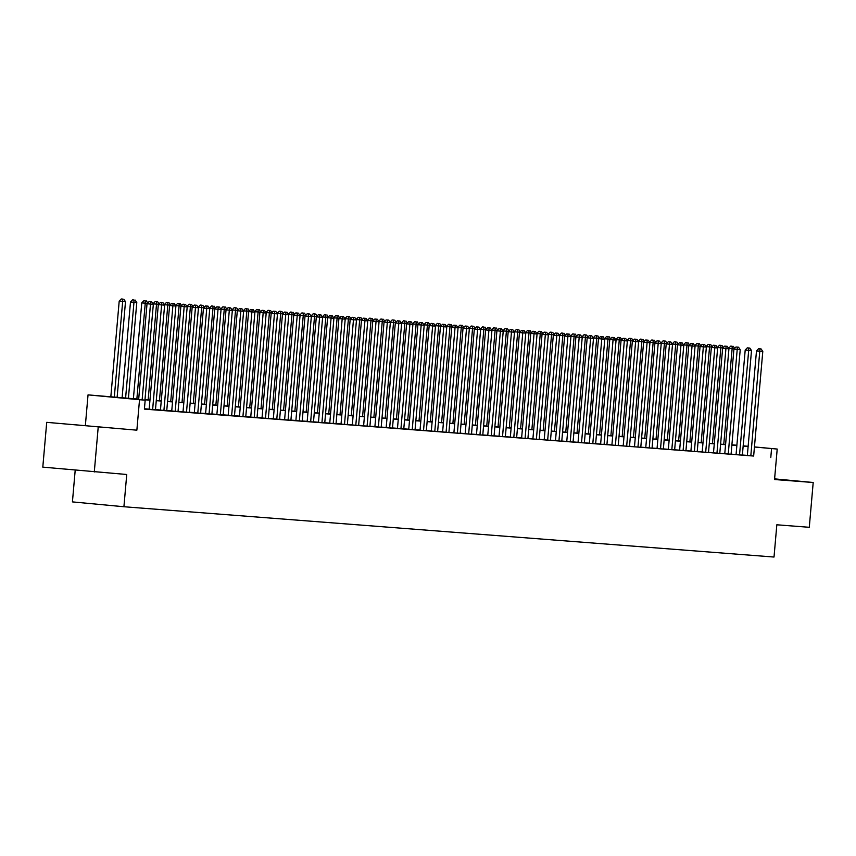 <?xml version="1.0" encoding="UTF-8"?>
<svg xmlns="http://www.w3.org/2000/svg" width="856" height="856" viewBox="0 0 856 856"><rect width="100%" height="100%" fill="white"/><g stroke="black" fill="none" stroke-linecap="round" stroke-linejoin="round"><path stroke-width="1.28" d="M774.573 479.221L786.76 480.173L774.594 478.996M76.28 424.876L101.115 427.123L76.28 424.876M75.2 470.179L72.428 501.894L123.917 506.741L774.017 557.042L776.831 524.792L809.284 527.296L813.2 482.506L774.605 478.868M123.917 506.741L126.742 474.492L42.8 467.13L46.716 422.34L136.864 430.183L139.528 399.72L88.04 394.873L138.683 399.142M136.864 430.183L46.716 422.34M85.375 425.336L88.04 394.873M94.288 471.977L98.205 427.187M753.644 456.088L762.792 351.442L756.49 350.896L747.331 455.574L745.362 455.381L753.644 456.055M736.053 454.664L742.355 455.178M724.765 453.787L733.046 454.493L731.067 454.301L740.215 349.697L733.924 349.152L724.765 453.819M719.778 453.466L728.938 348.831L722.635 348.285L713.476 452.952L711.507 452.76L719.778 453.434M702.188 452.043L708.5 452.557M690.91 451.176L699.181 451.872L697.212 451.679L706.361 347.076L700.058 346.53L690.899 451.208M685.923 450.845L695.072 346.209L688.77 345.664L679.621 450.331L677.642 450.149L685.923 450.812M668.333 449.421L674.635 449.935M657.044 448.555L665.326 449.25L663.347 449.068L672.506 344.465L666.203 343.919L657.044 448.587M652.058 448.223L661.217 343.588L654.915 343.042L645.756 447.709L643.787 447.528L652.069 448.191M634.478 446.8L640.78 447.314M623.189 445.933L631.461 446.629L629.492 446.447L638.64 341.844L632.338 341.298L623.189 445.965M618.203 445.601L627.362 340.966L621.06 340.421L611.901 445.088L609.921 444.906L618.203 445.569M606.915 444.735L616.074 340.089L609.772 339.543L600.612 444.221L598.644 444.029L606.915 444.703M589.324 443.312L597.606 444.007L595.637 443.825L604.785 339.222L598.483 338.676L589.324 443.344M578.046 442.434L584.348 442.948M573.06 442.113L582.208 337.478L575.906 336.932L566.758 441.6L564.778 441.407L573.06 442.081M555.469 440.69L563.751 441.386L561.771 441.204L570.931 336.601L564.628 336.055L555.469 440.722M544.181 439.824L550.483 440.326M539.194 439.492L548.354 334.856L542.051 334.311L532.892 438.978L530.923 438.796L539.205 439.46M521.614 438.069L529.885 438.775L527.917 438.582L537.065 333.979L530.763 333.433L521.604 438.101M510.326 437.202L518.597 437.898L516.628 437.716L525.777 333.112L519.474 332.567L510.326 437.234M505.34 436.87L514.499 332.235L508.197 331.689L499.037 436.357L497.069 436.175L505.34 436.838M487.749 435.447L494.051 435.961M476.471 434.581L484.742 435.276L482.773 435.094L491.922 330.491L485.62 329.945L476.46 434.613M471.485 434.249L480.633 329.614L474.331 329.068L465.172 433.735L463.203 433.553L471.485 434.217M453.894 432.836L460.196 433.35M442.606 431.959L450.887 432.655L448.908 432.473L458.067 327.869L451.765 327.324L442.606 431.991M437.619 431.627L446.779 326.992L440.476 326.446L431.317 431.124L429.348 430.932L437.619 431.595M420.039 430.215L426.341 430.729M408.751 429.338L417.022 430.044L415.053 429.851L424.202 325.248L417.899 324.702L408.74 429.37M403.765 429.017L412.913 324.37L406.611 323.825L397.462 428.503L395.483 428.31L403.765 428.984M386.174 427.593L392.476 428.107M374.885 426.716L383.167 427.422L381.188 427.23L390.347 322.626L384.044 322.081L374.885 426.748M369.899 426.395L379.058 321.76L372.756 321.214L363.597 425.881L361.628 425.689L369.91 426.363M352.319 424.972L358.621 425.486M341.03 424.105L349.302 424.801L347.333 424.608L356.481 320.005L350.179 319.459L341.03 424.137M336.044 423.774L345.203 319.138L338.901 318.593L329.742 423.26L327.773 423.078L336.044 423.741M318.453 422.35L324.756 422.864M307.176 421.484L315.447 422.179L313.478 421.997L322.626 317.394L316.324 316.848L307.165 421.516M295.887 420.606L302.189 421.12M284.599 419.729L290.901 420.243M273.31 418.862L281.592 419.558L279.612 419.376L288.772 314.773L282.469 314.227L273.31 418.894M268.324 418.531L277.483 313.895L271.181 313.35L262.022 418.017L260.053 417.835L268.324 418.498M257.035 417.664L266.195 313.029L259.892 312.483L250.733 417.15L248.764 416.958L257.046 417.632M239.455 416.241L247.726 416.936L245.758 416.754L254.906 312.151L248.604 311.605L239.445 416.273M228.167 415.363L234.469 415.877M223.181 415.042L232.34 310.407L226.038 309.861L216.878 414.529L214.91 414.347L223.181 415.01M205.59 413.619L213.872 414.325L211.892 414.133L221.051 309.53L214.749 308.984L205.59 413.651M194.312 412.752L202.583 413.448L200.614 413.266L209.763 308.652L203.461 308.106L194.301 412.785M189.326 412.421L198.474 307.786L192.172 307.24L183.013 411.907L181.044 411.725L189.326 412.389M171.735 410.998L180.006 411.704L178.037 411.511L187.186 306.908L180.884 306.362L171.735 411.03M160.446 410.131L168.728 410.827L166.749 410.645L175.908 306.041L169.606 305.496L160.446 410.163M155.46 409.799L164.62 305.164L158.317 304.618L149.158 409.286L147.189 409.104L155.46 409.767M138.672 399.303L124.302 398.19L145.178 400.159L144.386 409.115L753.644 455.97M747.352 455.413L742.366 455.028M736.064 454.547L731.077 454.161M724.775 453.669L719.8 453.284M713.487 452.792L708.511 452.407M702.198 451.925L697.223 451.54M690.92 451.048L685.934 450.663M679.632 450.181L674.646 449.796M668.343 449.304L663.368 448.919M657.055 448.426L652.079 448.041M645.766 447.56L640.791 447.174M634.489 446.682L629.502 446.297M623.2 445.805L618.214 445.42M611.912 444.938L606.936 444.553M600.623 444.061L595.648 443.675M589.335 443.194L584.359 442.809M578.057 442.317L573.071 441.931M566.768 441.439L561.782 441.054M555.48 440.573L550.504 440.187M544.191 439.695L539.216 439.31M532.903 438.828L527.927 438.443M521.625 437.951L516.639 437.566M510.337 437.074L505.35 436.688M499.048 436.207L494.073 435.822M487.76 435.33L482.784 434.944M476.471 434.463L471.495 434.078M465.193 433.585L460.207 433.2M453.905 432.708L448.919 432.323M442.616 431.841L437.641 431.456M431.328 430.964L426.352 430.579M420.05 430.087L415.064 429.701M408.761 429.22L403.775 428.835M397.473 428.342L392.487 427.957M386.184 427.476L381.209 427.091M374.896 426.598L369.92 426.213M363.618 425.721L358.632 425.336M352.33 424.854L347.343 424.469M341.041 423.977L336.055 423.592M329.753 423.11L324.777 422.725M318.464 422.233L313.489 421.848M307.186 421.355L302.2 420.97M295.898 420.489L290.912 420.103M284.609 419.611L279.623 419.226M273.321 418.745L268.345 418.349M262.032 417.867L257.057 417.482M250.755 416.99L245.768 416.605M239.466 416.123L234.48 415.738M228.178 415.246L223.191 414.86M216.889 414.368L211.914 413.983M205.601 413.502L200.625 413.116M194.323 412.624L189.337 412.239M183.034 411.757L178.048 411.372M171.746 410.88L166.76 410.495M160.457 410.003L155.482 409.617M149.169 409.136L144.418 408.761M144.407 408.943L146.151 409.082L144.407 408.911M754.446 446.918L777.205 449.058L774.541 479.521L813.2 482.506M777.205 449.058L754.436 447.003M770.785 457.575L771.566 448.619M145.178 400.159L139.528 399.72M731.901 444.788L736.877 445.259M743.168 445.848L748.144 446.318M736.866 445.355L731.891 444.885M144.985 399.624L149.971 400.009M156.274 400.501L161.26 400.886M167.562 401.378L172.538 401.764M178.851 402.245L183.826 402.63M190.139 403.123L195.114 403.508M201.417 403.989L206.403 404.374M212.705 404.867L217.691 405.252M223.994 405.744L228.969 406.129M235.282 406.611L240.258 406.996M246.571 407.488L251.546 407.873M257.849 408.355L262.835 408.74M269.137 409.232L274.123 409.617M280.426 410.11L285.401 410.495M291.714 410.976L296.69 411.362M303.003 411.854L307.978 412.239M314.28 412.731L319.267 413.116M325.569 413.598L330.555 413.983M336.857 414.475L341.833 414.86M348.146 415.342L353.121 415.727M359.434 416.219L364.41 416.605M370.712 417.097L375.698 417.482M382.001 417.963L386.987 418.349M393.289 418.841L398.265 419.226M404.578 419.708L409.553 420.093M415.866 420.585L420.842 420.97M427.144 421.462L432.13 421.848M438.433 422.329L443.419 422.714M449.721 423.206L454.697 423.592M461.01 424.073L465.985 424.458M472.298 424.95L477.274 425.336M483.576 425.828L488.562 426.213M494.864 426.695L499.851 427.08M506.153 427.572L511.128 427.957M517.441 428.449L522.417 428.835M528.73 429.316L533.705 429.701M540.008 430.194L544.994 430.579M551.296 431.06L556.282 431.445M562.585 431.938L567.56 432.323M573.873 432.815L578.849 433.2M585.162 433.682L590.137 434.067M596.439 434.559L601.426 434.944M607.728 435.426L612.714 435.811M619.016 436.303L623.992 436.688M630.305 437.181L635.28 437.566M641.593 438.047L646.569 438.433M652.871 438.925L657.857 439.31M664.16 439.791L669.146 440.177M675.448 440.669L680.424 441.054M686.737 441.546L691.712 441.931M698.025 442.413L703.001 442.798M709.303 443.29L714.289 443.675M720.592 444.168L725.578 444.553M731.88 445.034L736.856 445.42M748.133 446.458L743.147 446.072M736.845 445.58L731.869 445.195M725.556 444.713L720.581 444.328M714.279 443.836L709.292 443.451M702.99 442.959L698.004 442.573M691.702 442.092L686.715 441.707M680.413 441.215L675.438 440.829M669.125 440.348L664.149 439.963M657.847 439.47L652.861 439.085M646.558 438.593L641.572 438.208M635.27 437.726L630.284 437.341M623.981 436.849L619.006 436.464M612.693 435.982L607.717 435.597M601.415 435.105L596.429 434.72M590.126 434.227L585.14 433.842M578.838 433.361L573.852 432.976M567.549 432.483L562.574 432.098M556.261 431.617L551.285 431.231M544.983 430.739L539.997 430.354M533.695 429.862L528.708 429.477M522.406 428.995L517.42 428.61M511.118 428.118L506.142 427.733M499.829 427.24L494.854 426.855M488.551 426.374L483.565 425.988M477.263 425.496L472.277 425.111M465.974 424.63L460.988 424.244M454.686 423.752L449.71 423.367M443.397 422.875L438.422 422.49M432.12 422.008L427.133 421.623M420.831 421.131L415.845 420.745M409.543 420.264L404.556 419.879M398.254 419.387L393.279 419.001M386.966 418.509L381.99 418.124M375.688 417.642L370.702 417.257M364.399 416.765L359.413 416.38M353.111 415.898L348.125 415.513M341.822 415.021L336.847 414.636M330.534 414.144L325.558 413.758M319.256 413.277L314.27 412.892M307.967 412.399L302.981 412.014M296.679 411.522L291.693 411.137M285.39 410.655L280.415 410.27M274.102 409.778L269.126 409.393M262.824 408.911L257.838 408.526M251.536 408.034L246.549 407.649M240.247 407.156L235.261 406.771M228.959 406.29L223.983 405.905M217.67 405.412L212.695 405.027M206.392 404.546L201.406 404.16M195.104 403.668L190.118 403.283M183.815 402.791L178.829 402.406M172.527 401.924L167.551 401.539M161.238 401.047L156.263 400.661M149.961 400.18L144.974 399.795M142.128 399.87L150.506 304.073L153.331 304.287L144.942 400.137M138.651 399.538L147.029 303.741L150.506 304.073L150.517 301.708L151.64 301.794L149.126 301.58L150.517 301.708M149.126 301.58L147.029 303.741M153.331 304.287L151.64 301.794M117.112 397.473L125.5 301.676L119.198 301.13L110.82 396.916M122.686 299.086L121.295 298.958L122.686 299.086L122.676 301.451L114.297 397.248M123.81 299.183L125.5 301.676M119.198 301.13L121.295 298.958M152.636 409.585L161.805 302.585L162.929 302.671L160.414 302.457L161.805 302.585M160.414 302.457L158.317 304.618M164.62 305.164L162.929 302.671M163.924 410.452L173.083 303.452L174.217 303.548L171.692 303.324L173.083 303.452M171.692 303.324L169.606 305.496M175.908 306.041L174.217 303.548M175.213 411.329L184.372 304.329L185.506 304.415L182.981 304.201L184.372 304.329M182.981 304.201L180.884 306.362M187.186 306.908L185.506 304.415M186.501 412.207L195.66 305.207L196.794 305.292L194.269 305.068L195.66 305.207M194.269 305.068L192.172 307.24M198.474 307.786L196.794 305.292M128.4 398.34L136.789 302.543L130.487 301.997L122.098 397.858M133.964 299.964L132.573 299.835L133.964 299.964L133.964 302.329L125.586 398.126M135.098 300.049L136.789 302.543M130.487 301.997L132.573 299.835M147.393 303.366L141.764 302.874L133.386 398.725M145.252 300.841L143.862 300.702L145.252 300.841L145.252 303.195L136.864 399.003M146.387 300.927L147.767 302.981M141.764 302.874L143.862 300.702M158.681 304.244L153.042 303.869M156.541 301.708L155.15 301.58L156.541 301.708L156.53 304.073L148.152 399.87M157.675 301.794L159.056 303.848M153.053 303.741L155.15 301.58M169.97 305.111L164.331 304.747M167.829 302.585L166.439 302.457L167.829 302.585L167.819 304.95L159.441 400.747M168.953 302.671L170.344 304.725M164.341 304.618L166.439 302.457M197.79 413.074L206.949 306.074L208.072 306.159L205.558 305.945L206.949 306.074M205.558 305.945L203.461 308.106M209.763 308.652L208.072 306.159M181.258 305.988L175.619 305.613M179.118 303.452L177.727 303.324L179.118 303.452L179.107 305.817L170.729 401.614M180.242 303.548L181.633 305.592M175.63 305.496L177.727 303.324M209.067 413.951L218.237 306.951L219.361 307.036L216.846 306.822L218.237 306.951M216.846 306.822L214.749 308.984M221.051 309.53L219.361 307.036M192.547 306.855L186.908 306.491M190.396 304.329L189.005 304.201L190.396 304.329L190.396 306.694L182.018 402.491M191.53 304.415L192.921 306.469M186.918 306.362L189.005 304.201M220.356 414.818L229.515 307.828L230.649 307.914L228.124 307.689L229.515 307.828M228.124 307.689L226.038 309.861M232.34 310.407L230.649 307.914M203.824 307.732L198.185 307.358M201.684 305.207L200.293 305.068L201.684 305.207L201.684 307.561L193.296 403.369M202.819 305.292L204.199 307.347M198.196 307.24L200.293 305.068M231.644 415.695L240.804 311.06L243.618 311.274L234.469 415.909M228.167 415.406L237.315 310.728L240.804 311.06L240.804 308.695L241.938 308.781L239.413 308.567L240.804 308.695M239.413 308.567L237.315 310.728M243.618 311.274L241.938 308.781M215.113 308.609L209.474 308.235M212.973 306.074L211.582 305.945L212.973 306.074L212.962 308.438L204.584 404.235M214.107 306.159L215.487 308.214M209.485 308.106L211.582 305.945M242.933 416.572L252.092 309.572L253.226 309.658L250.701 309.444L252.092 309.572M250.701 309.444L248.604 311.605M254.906 312.151L253.226 309.658M226.401 309.476L220.762 309.112M224.261 306.951L222.87 306.822L224.261 306.951L224.251 309.316L215.873 405.113M225.385 307.036L226.776 309.091M220.773 308.984L222.87 306.822M254.221 417.439L263.381 310.439L264.504 310.535L261.99 310.311L263.381 310.439M261.99 310.311L259.892 312.483M266.195 313.029L264.504 310.535M237.69 310.354L232.051 309.979M235.55 307.828L234.159 307.689L235.55 307.828L235.539 310.182L227.161 405.99M236.673 307.914L238.064 309.968M232.062 309.861L234.159 307.689M265.499 418.317L274.669 311.317L275.793 311.402L273.278 311.188L274.669 311.317M273.278 311.188L271.181 313.35M277.483 313.895L275.793 311.402M248.978 311.22L243.339 310.856M246.828 308.695L245.437 308.567L246.828 308.695L246.828 311.06L238.45 406.857M247.962 308.781L249.353 310.835M243.35 310.728L245.437 308.567M276.788 419.183L285.947 312.194L287.081 312.28L284.556 312.055L285.947 312.194M284.556 312.055L282.469 314.227M288.772 314.773L287.081 312.28M260.256 312.098L254.617 311.723M258.116 309.572L256.725 309.444L258.116 309.572L258.116 311.926L249.727 407.734M259.25 309.658L260.631 311.712M254.628 311.605L256.725 309.444M271.545 312.975L265.906 312.601M269.405 310.439L268.014 310.311L269.405 310.439L269.394 312.804L261.016 408.601M270.539 310.535L271.919 312.579M265.916 312.483L268.014 310.311M282.833 313.842L277.194 313.478M280.693 311.317L279.302 311.188L280.693 311.317L280.682 313.681L272.304 409.478M281.817 311.402L283.208 313.457M277.205 313.35L279.302 311.188M288.076 420.061L297.235 315.425L300.049 315.639L290.901 420.285M284.599 419.772L293.747 315.094L297.235 315.425L297.235 313.061L298.37 313.146L295.844 312.932L297.235 313.061M295.844 312.932L293.747 315.094M300.049 315.639L298.37 313.146M299.365 420.938L308.513 316.303L311.338 316.517L302.189 421.152M295.876 420.638L305.036 315.971L308.513 316.303L308.524 313.938L309.658 314.024L307.133 313.81L308.524 313.938M307.133 313.81L305.036 315.971M311.338 316.517L309.658 314.024M310.653 421.805L319.812 314.805L320.936 314.901L318.421 314.676L319.812 314.805M318.421 314.676L316.324 316.848M322.626 317.394L320.936 314.901M294.122 314.719L288.483 314.345M291.982 312.194L290.591 312.055L291.982 312.194L291.971 314.548L283.593 410.356M293.105 312.28L294.496 314.334M288.493 314.227L290.591 312.055M321.931 422.682L331.09 318.047L333.915 318.261L324.756 422.896M318.453 422.383L327.613 317.715L331.09 318.047L331.101 315.682L332.224 315.768L329.71 315.554L331.101 315.682M329.71 315.554L327.613 317.715M333.915 318.261L332.224 315.768M305.41 315.586L299.771 315.222M303.259 313.061L301.868 312.932L303.259 313.061L303.259 315.425L294.881 411.222M304.394 313.146L305.785 315.201M299.782 315.094L301.868 312.932M333.219 423.56L342.379 316.56L343.513 316.645L340.988 316.42L342.379 316.56M340.988 316.42L338.901 318.593M345.203 319.138L343.513 316.645M316.688 316.463L311.049 316.099M314.548 313.938L313.157 313.81L314.548 313.938L314.548 316.303L306.159 412.1M315.682 314.024L317.062 316.078M311.06 315.971L313.157 313.81M344.508 424.426L353.667 317.426L354.801 317.512L352.276 317.298L353.667 317.426M352.276 317.298L350.179 319.459M356.481 320.005L354.801 317.512M327.976 317.341L322.338 316.966M325.836 314.805L324.445 314.676L325.836 314.805L325.826 317.169L317.448 412.966M326.971 314.901L328.351 316.945M322.348 316.848L324.445 314.676M355.796 425.304L364.945 320.668L367.77 320.882L358.621 425.518M352.308 425.004L361.467 320.337L364.945 320.668L364.956 318.304L366.09 318.389L363.565 318.175L364.956 318.304M363.565 318.175L361.467 320.337M367.77 320.882L366.09 318.389M339.265 318.207L333.626 317.844M337.125 315.682L335.734 315.554L337.125 315.682L337.114 318.047L328.736 413.844M338.248 315.768L339.639 317.822M333.637 317.715L335.734 315.554M367.085 426.17L376.244 319.181L377.368 319.267L374.853 319.042L376.244 319.181M374.853 319.042L372.756 321.214M379.058 321.76L377.368 319.267M350.553 319.085L344.915 318.71M348.413 316.56L347.022 316.42L348.413 316.56L348.403 318.914L340.025 414.721M349.537 316.645L350.928 318.7M344.925 318.593L347.022 316.42M378.363 427.048L387.533 320.048L388.656 320.133L386.142 319.919L387.533 320.048M386.142 319.919L384.044 322.081M390.347 322.626L388.656 320.133M361.842 319.962L356.203 319.588M359.691 317.426L358.3 317.298L359.691 317.426L359.691 319.791L351.313 415.588M360.825 317.512L362.216 319.566M356.214 319.459L358.3 317.298M389.651 427.925L398.81 323.279L401.635 323.504L392.476 428.139M386.174 427.625L395.333 322.958L398.81 323.279L398.81 320.925L399.945 321.011L397.419 320.786L398.81 320.925M397.419 320.786L395.333 322.958M401.635 323.504L399.945 321.011M373.12 320.829L367.481 320.465M370.98 318.304L369.589 318.175L370.98 318.304L370.98 320.668L362.591 416.465M372.114 318.389L373.494 320.444M367.492 320.337L369.589 318.175M400.94 428.792L410.099 321.792L411.233 321.877L408.708 321.663L410.099 321.792M408.708 321.663L406.611 323.825M412.913 324.37L411.233 321.877M412.228 429.669L421.387 322.669L422.522 322.755L419.996 322.541L421.387 322.669M419.996 322.541L417.899 324.702M424.202 325.248L422.522 322.755M423.517 430.536L432.665 325.901L435.49 326.125L426.331 430.761M420.029 430.247L429.188 325.58L432.665 325.901L432.676 323.547L433.799 323.632L431.285 323.408L432.676 323.547M431.285 323.408L429.188 325.58M435.49 326.125L433.799 323.632M384.408 321.706L378.769 321.332M382.268 319.17L380.877 319.042L382.268 319.17L382.258 321.535L373.879 417.332M383.402 319.267L384.783 321.31M378.78 321.214L380.877 319.042M395.697 322.573L390.058 322.209M393.557 320.048L392.166 319.919L393.557 320.048L393.546 322.412L385.168 418.21M394.68 320.133L396.071 322.188M390.069 322.081L392.166 319.919M406.985 323.45L401.346 323.076M404.845 320.925L403.454 320.786L404.845 320.925L404.835 323.279L396.456 419.087M405.969 321.011L407.36 323.065M401.357 322.958L403.454 320.786M434.795 431.413L443.964 324.413L445.088 324.499L442.573 324.285L443.964 324.413M442.573 324.285L440.476 326.446M446.779 326.992L445.088 324.499M418.274 324.328L412.635 323.953M416.123 321.792L414.732 321.663L416.123 321.792L416.123 324.156L407.745 419.954M417.257 321.877L418.648 323.932M412.646 323.825L414.732 321.663M446.083 432.291L455.242 325.291L456.376 325.376L453.851 325.162L455.242 325.291M453.851 325.162L451.765 327.324M458.067 327.869L456.376 325.376M429.552 325.194L423.913 324.831M427.411 322.669L426.021 322.541L427.411 322.669L427.411 325.034L419.023 420.831M428.546 322.755L429.926 324.809M423.923 324.702L426.021 322.541M457.372 433.157L466.531 328.522L469.345 328.747L460.196 433.382M453.894 432.869L463.043 328.201L466.531 328.522L466.531 326.157L467.665 326.254L465.14 326.029L466.531 326.157M465.14 326.029L463.043 328.201M469.345 328.747L467.665 326.254M440.84 326.072L435.201 325.697M438.7 323.547L437.309 323.408L438.7 323.547L438.689 325.901L430.311 421.708M439.834 323.632L441.215 325.687M435.212 325.58L437.309 323.408M468.66 434.035L477.819 327.035L478.953 327.12L476.428 326.906L477.819 327.035M476.428 326.906L474.331 329.068M480.633 329.614L478.953 327.12M452.129 326.939L446.49 326.575M449.989 324.413L448.598 324.285L449.989 324.413L449.978 326.778L441.6 422.575M451.112 324.499L452.503 326.553M446.5 326.446L448.598 324.285M479.949 434.901L489.108 327.912L490.231 327.998L487.717 327.773L489.108 327.912M487.717 327.773L485.62 329.945M491.922 330.491L490.231 327.998M491.226 435.779L500.385 331.144L503.21 331.358L494.051 436.004M487.749 435.49L496.908 330.812L500.385 331.144L500.396 328.779L501.52 328.865L499.005 328.651L500.396 328.779M499.005 328.651L496.908 330.812M503.21 331.358L501.52 328.865M502.515 436.656L511.674 329.656L512.808 329.742L510.283 329.528L511.674 329.656M510.283 329.528L508.197 331.689M514.499 332.235L512.808 329.742M463.417 327.816L457.778 327.441M461.277 325.291L459.886 325.162L461.277 325.291L461.266 327.655L452.888 423.453M462.401 325.376L463.792 327.431M457.789 327.324L459.886 325.162M474.706 328.693L469.067 328.319M472.555 326.157L471.164 326.029L472.555 326.157L472.555 328.522L464.177 424.319M473.689 326.254L475.08 328.297M469.077 328.201L471.164 326.029M485.983 329.56L480.344 329.196M483.843 327.035L482.452 326.906L483.843 327.035L483.843 329.4L475.455 425.197M484.978 327.12L486.358 329.175M480.355 329.068L482.452 326.906M513.803 437.523L522.962 330.523L524.097 330.619L521.572 330.395L522.962 330.523M521.572 330.395L519.474 332.567M525.777 333.112L524.097 330.619M497.272 330.437L491.633 330.063M495.132 327.912L493.741 327.773L495.132 327.912L495.121 330.266L486.743 426.074M496.255 327.998L497.646 330.052M491.644 329.945L493.741 327.773M525.092 438.4L534.251 331.4L535.385 331.486L532.86 331.272L534.251 331.4M532.86 331.272L530.763 333.433M537.065 333.979L535.385 331.486M508.56 331.304L502.921 330.94M506.42 328.779L505.029 328.651L506.42 328.779L506.41 331.144L498.031 426.941M507.544 328.865L508.935 330.919M502.932 330.812L505.029 328.651M536.38 439.278L545.54 332.278L546.663 332.363L544.149 332.139L545.54 332.278M544.149 332.139L542.051 334.311M548.354 334.856L546.663 332.363M519.849 332.182L514.21 331.818M517.709 329.656L516.318 329.528L517.709 329.656L517.698 332.021L509.32 427.818M518.832 329.742L520.223 331.796M514.221 331.689L516.318 329.528M547.658 440.145L556.817 335.509L559.642 335.723L550.483 440.369M544.181 439.856L553.34 335.178L556.817 335.509L556.828 333.145L557.952 333.23L555.437 333.016L556.828 333.145M555.437 333.016L553.34 335.178M559.642 335.723L557.952 333.23M531.137 333.059L525.498 332.684M528.987 330.523L527.596 330.395L528.987 330.523L528.987 332.888L520.598 428.685M530.121 330.619L531.512 332.663M525.509 332.567L527.596 330.395M558.947 441.022L568.106 334.022L569.24 334.108L566.715 333.894L568.106 334.022M566.715 333.894L564.628 336.055M570.931 336.601L569.24 334.108M542.415 333.926L536.776 333.562M540.275 331.4L538.884 331.272L540.275 331.4L540.275 333.765L531.886 429.562M541.409 331.486L542.79 333.54M536.787 333.433L538.884 331.272M570.235 441.889L579.394 334.899L580.529 334.985L578.003 334.76L579.394 334.899M578.003 334.76L575.906 336.932M582.208 337.478L580.529 334.985M553.704 334.803L548.065 334.429M551.564 332.278L550.173 332.139L551.564 332.278L551.553 334.632L543.175 430.44M552.687 332.363L554.078 334.418M548.075 334.311L550.173 332.139M581.524 442.766L590.672 338.131L593.497 338.345L584.348 442.98M578.035 442.466L587.195 337.799L590.672 338.131L590.683 335.766L591.806 335.852L589.292 335.638L590.683 335.766M589.292 335.638L587.195 337.799M593.497 338.345L591.806 335.852M564.992 335.68L559.353 335.306M562.852 333.145L561.461 333.016L562.852 333.145L562.841 335.509L554.463 431.306M563.976 333.23L565.367 335.285M559.364 335.178L561.461 333.016M592.812 443.643L601.971 336.643L603.095 336.729L600.58 336.504L601.971 336.643M600.58 336.504L598.483 338.676M604.785 339.222L603.095 336.729M576.281 336.547L570.642 336.183M574.141 334.022L572.75 333.894L574.141 334.022L574.13 336.387L565.752 432.184M575.264 334.108L576.655 336.162M570.652 336.055L572.75 333.894M604.09 444.51L613.26 337.51L614.383 337.596L611.869 337.382L613.26 337.51M611.869 337.382L609.772 339.543M616.074 340.089L614.383 337.596M587.569 337.425L581.93 337.05M585.418 334.889L584.027 334.76L585.418 334.889L585.418 337.253L577.03 433.05M586.553 334.985L587.944 337.029M581.941 336.932L584.027 334.76M615.378 445.388L624.538 338.388L625.672 338.473L623.147 338.259L624.538 338.388M623.147 338.259L621.06 340.421M627.362 340.966L625.672 338.473M598.847 338.291L593.208 337.927M596.707 335.766L595.316 335.638L596.707 335.766L596.707 338.131L588.318 433.928M597.841 335.852L599.221 337.906M593.219 337.799L595.316 335.638M626.667 446.254L635.826 339.265L636.96 339.351L634.435 339.126L635.826 339.265M634.435 339.126L632.338 341.298M638.64 341.844L636.96 339.351M610.135 339.169L604.497 338.794M607.995 336.643L606.604 336.504L607.995 336.643L607.985 338.997L599.607 434.805M609.119 336.729L610.51 338.783M604.507 338.676L606.604 336.504M637.955 447.132L647.104 342.496L649.929 342.71L640.78 447.346M634.467 446.843L643.626 342.165L647.104 342.496L647.115 340.132L648.238 340.217L645.724 340.003L647.115 340.132M645.724 340.003L643.626 342.165M649.929 342.71L648.238 340.217M621.424 340.046L615.785 339.671M619.284 337.51L617.893 337.382L619.284 337.51L619.273 339.875L610.895 435.672M620.407 337.596L621.798 339.65M615.796 339.543L617.893 337.382M649.244 448.009L658.403 341.009L659.527 341.095L657.012 340.881L658.403 341.009M657.012 340.881L654.915 343.042M661.217 343.588L659.527 341.095M632.712 340.913L627.073 340.549M630.572 338.388L629.181 338.259L630.572 338.388L630.562 340.752L622.184 436.549M631.696 338.473L633.087 340.528M627.084 340.421L629.181 338.259M660.522 448.876L669.692 341.876L670.815 341.972L668.301 341.747L669.692 341.876M668.301 341.747L666.203 343.919M672.506 344.465L670.815 341.972M644.001 341.79L638.362 341.416M641.85 339.265L640.459 339.126L641.85 339.265L641.85 341.619L633.461 437.427M642.984 339.351L644.375 341.405M638.373 341.298L640.459 339.126M671.81 449.753L680.969 345.118L683.784 345.332L674.635 449.967M668.333 449.454L677.492 344.786L680.969 345.118L680.969 342.753L682.104 342.839L679.578 342.625L680.969 342.753M679.578 342.625L677.492 344.786M683.784 345.332L682.104 342.839M655.279 342.657L649.64 342.293M653.139 340.132L651.748 340.003L653.139 340.132L653.139 342.496L644.75 438.293M654.273 340.217L655.653 342.272M649.65 342.165L651.748 340.003M683.099 450.62L692.258 343.63L693.392 343.716L690.867 343.491L692.258 343.63M690.867 343.491L688.77 345.664M695.072 346.209L693.392 343.716M666.567 343.534L660.928 343.17M664.427 341.009L663.036 340.881L664.427 341.009L664.417 343.374L656.038 439.171M665.551 341.095L666.942 343.149M660.939 343.042L663.036 340.881M694.387 451.497L703.546 344.497L704.67 344.583L702.155 344.369L703.546 344.497M702.155 344.369L700.058 346.53M706.361 347.076L704.67 344.583M677.856 344.412L672.217 344.037M675.716 341.876L674.325 341.747L675.716 341.876L675.705 344.24L667.327 440.038M676.839 341.972L678.23 344.016M672.228 343.919L674.325 341.747M705.676 452.375L714.824 347.739L717.649 347.953L708.49 452.589M702.188 452.075L711.347 347.408L714.824 347.739L714.835 345.375L715.958 345.46L713.444 345.246L714.835 345.375M713.444 345.246L711.347 347.408M717.649 347.953L715.958 345.46M689.144 345.278L683.505 344.915M687.004 342.753L685.613 342.625L687.004 342.753L686.994 345.118L678.615 440.915M688.128 342.839L689.519 344.893M683.516 344.786L685.613 342.625M716.953 453.241L726.123 346.241L727.247 346.338L724.732 346.113L726.123 346.241M724.732 346.113L722.635 348.285M728.938 348.831L727.247 346.338M700.433 346.156L694.794 345.781M698.282 343.63L696.891 343.491L698.282 343.63L698.282 345.985L689.893 441.792M699.416 343.716L700.807 345.77M694.805 345.664L696.891 343.491M728.242 454.119L737.401 347.119L738.535 347.204L736.01 346.99L737.401 347.119M736.01 346.99L733.924 349.152M740.215 349.697L738.535 347.204M711.711 347.022L706.072 346.659M709.571 344.497L708.18 344.369L709.571 344.497L709.571 346.862L701.182 442.659M710.705 344.583L712.085 346.637M706.082 346.53L708.18 344.369M739.531 454.996L748.69 350.35L751.504 350.575L742.355 455.21M736.053 454.697L745.202 350.029L748.69 350.35L748.69 347.996L749.824 348.082L747.299 347.857L748.69 347.996M747.299 347.857L745.202 350.029M751.504 350.575L749.824 348.082M722.999 347.9L717.36 347.536M720.859 345.375L719.468 345.246L720.859 345.375L720.848 347.739L712.47 443.536M721.983 345.46L723.374 347.515M717.371 347.408L719.468 345.246M750.819 455.863L759.978 348.863L761.102 348.948L758.587 348.734L759.978 348.863M758.587 348.734L756.49 350.896M762.792 351.442L761.102 348.948M734.288 348.777L728.649 348.403M732.148 346.241L730.757 346.113L732.148 346.241L732.137 348.606L723.759 444.403M733.271 346.338L734.662 348.381M728.659 348.285L730.757 346.113"/></g></svg>
